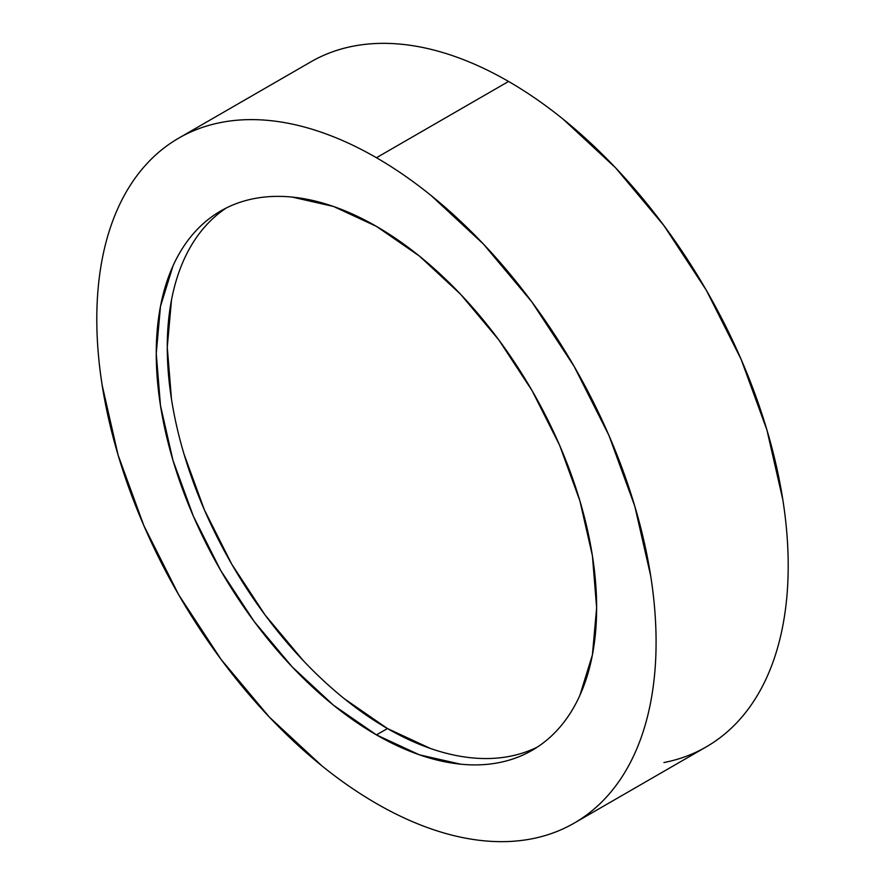 <?xml version="1.0" encoding="UTF-8"?>
<svg xmlns="http://www.w3.org/2000/svg" width="885" height="885" viewBox="0 0 885 885"><rect width="100%" height="100%" fill="white"/><g stroke="black" fill="none" stroke-linecap="round" stroke-linejoin="round"><path stroke-width="1.33" d="M663.916 762.549C679.182 759.584 693.309 754.352 706.296 746.851A395.473 228.33 -120 0 0 766.919 429.955A395.473 228.33 -120 0 0 508.554 81.453L376.446 157.729A395.473 228.33 60 0 1 634.799 506.231A395.473 228.33 60 0 1 574.177 823.127A395.473 228.33 60 0 1 376.446 803.547A395.473 228.33 60 0 1 118.081 455.045A395.473 228.33 60 0 1 178.704 138.148A395.473 228.33 60 0 1 376.446 157.729L508.554 81.453C490.202 70.855 472.015 62.426 454.005 56.164C435.995 49.903 418.505 45.931 401.547 44.25C384.577 42.568 368.459 43.21 353.192 46.175C337.926 49.14 323.799 54.372 310.823 61.873L178.704 138.148C191.691 130.648 205.818 125.416 221.084 122.451C236.35 119.486 252.468 118.844 269.427 120.526C286.386 122.207 303.876 126.179 321.886 132.44C339.895 138.702 358.082 147.131 376.446 157.729C394.798 168.327 412.985 180.894 430.995 195.43L483.453 244.094L531.808 301.851L574.177 366.467L608.957 435.486L634.799 506.231L650.718 575.991C654.292 598.857 656.084 620.883 656.084 642.09C656.084 663.296 654.292 683.253 650.718 701.982C647.134 720.711 641.824 737.836 634.799 753.367C627.775 768.899 619.157 782.539 608.957 794.276C598.758 806.014 587.164 815.638 574.177 823.127C561.201 830.628 547.074 835.86 531.808 838.825C516.541 841.79 500.423 842.431 483.453 840.75C466.495 839.068 449.005 835.097 430.995 828.836C412.985 822.574 394.798 814.145 376.446 803.547C358.082 792.949 339.895 780.382 321.886 765.846L269.427 717.182L221.084 659.425L178.704 594.808L143.923 525.79L118.081 455.045L102.173 385.285C98.589 362.419 96.797 340.393 96.797 319.186C96.797 297.98 98.589 278.023 102.173 259.294C105.757 240.565 111.056 223.44 118.081 207.909C125.106 192.377 133.724 178.737 143.923 167C154.123 155.262 165.716 145.638 178.704 138.148M376.446 734.893A311.398 179.788 60 0 1 173.006 460.488A311.398 179.788 60 0 1 220.741 210.962A311.398 179.788 60 0 1 376.446 226.383A311.398 179.788 60 0 1 579.874 500.788A311.398 179.788 60 0 1 532.139 750.314A311.398 179.788 60 0 1 376.446 734.893L387.453 728.543L376.446 734.893L419.401 754.817L460.709 764.186C474.061 765.514 486.75 765.005 498.775 762.671C510.8 760.337 521.918 756.221 532.139 750.314C542.361 744.418 551.488 736.84 559.53 727.603C567.562 718.355 574.343 707.613 579.874 695.389L592.408 654.922L596.634 607.763L592.408 555.714L579.874 500.788L559.53 445.078L532.139 390.739L498.775 339.862L460.709 294.384L419.401 256.064L376.446 226.383L333.49 206.459L292.183 197.089C278.819 195.762 266.131 196.271 254.106 198.605C242.092 200.939 230.963 205.055 220.741 210.962C210.519 216.858 201.393 224.436 193.361 233.673C185.33 242.921 178.549 253.663 173.006 265.887L160.484 306.354L156.247 353.513L160.484 405.562L173.006 460.488L193.361 516.198L220.741 570.537L254.106 621.414L292.183 666.892L333.49 705.212L376.446 734.893M226.35 207.953A311.398 179.788 -120 0 0 185.54 459.149A311.398 179.788 -120 0 0 387.453 728.543L344.497 698.851M303.19 660.531L265.124 615.064L231.748 564.176L204.369 509.837L184.025 454.127M171.491 399.201L167.265 347.152L171.491 299.993M184.025 259.526C189.556 247.302 196.337 236.56 204.369 227.323M509.782 756.321C497.768 758.655 485.069 759.153 471.716 757.837M430.409 748.456L387.453 728.543A311.398 179.788 -120 0 0 537.56 746.962M574.177 823.127L706.296 746.851C719.284 739.362 730.877 729.738 741.077 718C751.276 706.263 759.894 692.623 766.919 677.091C773.944 661.56 779.242 644.435 782.827 625.706C786.411 606.977 788.203 587.02 788.203 565.814C788.203 544.607 786.411 522.581 782.827 499.715L766.919 429.955L741.077 359.21L706.296 290.191L663.916 225.575L615.573 167.818L563.114 119.154C545.105 104.618 526.918 92.051 508.554 81.453A395.473 228.33 -120 0 0 310.823 61.873"/></g></svg>
